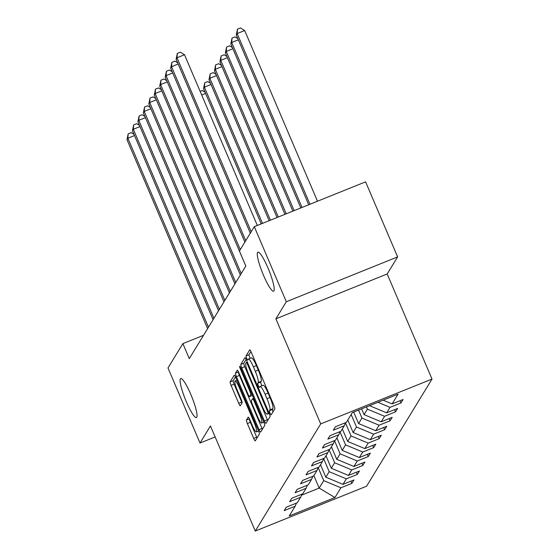 <?xml version="1.0" encoding="UTF-8"?>
<svg xmlns="http://www.w3.org/2000/svg" width="559" height="559" viewBox="0 0 559 559"><rect width="100%" height="100%" fill="white"/><g stroke="black" fill="none" stroke-linecap="round" stroke-linejoin="round"><path stroke-width="0.84" d="M270.06 413.15A2.257 0.37 -111.9 0 0 271.143 414.855A2.257 0.37 -111.9 0 0 271.178 414.82L274.832 408.846A3.228 0.531 -111.9 0 0 273.917 405.331L251.291 352.282A3.228 0.531 -111.9 0 0 249.74 349.85A3.228 0.531 -111.9 0 0 249.691 349.899L246.037 355.873A2.257 0.37 -111.9 0 0 246.68 358.333A2.257 0.37 -111.9 0 0 247.763 360.031A2.257 0.37 -111.9 0 0 247.798 360.003L248.273 359.227A10.328 1.705 -111.9 0 1 248.434 359.081A10.328 1.705 -111.9 0 1 253.395 366.858L255.281 371.281A10.328 1.705 -111.9 0 1 258.202 382.51L257.727 383.285A2.257 0.37 -111.9 0 0 258.37 385.738A2.257 0.37 -111.9 0 0 259.453 387.443A2.257 0.37 -111.9 0 0 259.488 387.408L259.963 386.639A10.328 1.705 -111.9 0 1 260.124 386.486A10.328 1.705 -111.9 0 1 265.085 394.27L266.971 398.686A10.328 1.705 -111.9 0 1 269.892 409.922L269.424 410.69A2.257 0.37 -111.9 0 0 270.06 413.15M250.956 351.541L249.048 354.665A2.257 0.37 -111.9 0 0 249.684 357.117A2.257 0.37 -111.9 0 0 250.292 358.326M248.434 359.081L251.445 357.865A10.328 1.705 -111.9 0 1 256.399 365.649L258.286 370.065A10.328 1.705 -111.9 0 1 261.214 381.301L260.739 382.07A2.257 0.37 -111.9 0 0 261.374 384.529A2.257 0.37 -111.9 0 0 261.982 385.738M190.801 394.388A21.046 3.473 -111.9 0 0 180.697 378.534A21.046 3.473 -111.9 0 0 186.322 401.718A21.046 3.473 -111.9 0 0 196.419 417.573A21.046 3.473 -111.9 0 0 190.801 394.388M267.992 267.992A21.046 3.473 -111.9 0 0 257.888 252.137A21.046 3.473 -111.9 0 0 263.513 275.328A21.046 3.473 -111.9 0 0 273.617 291.176A21.046 3.473 -111.9 0 0 267.992 267.992M246.442 420.04A3.228 0.531 -111.9 0 0 247.357 423.547L253.702 438.431A3.228 0.531 -111.9 0 0 255.253 440.862A3.228 0.531 -111.9 0 0 255.302 440.813L259.355 434.182A3.228 0.531 -111.9 0 0 258.44 430.668L235.814 377.618A3.228 0.531 -111.9 0 0 234.263 375.187A3.228 0.531 -111.9 0 0 234.214 375.236L230.161 381.874A3.228 0.531 -111.9 0 0 231.077 385.382L238.742 403.36A3.228 0.531 -111.9 0 0 240.293 405.792A3.228 0.531 -111.9 0 0 240.342 405.743L242.082 402.906A3.228 0.531 -111.9 0 0 241.167 399.392L237.365 390.475A8.637 1.425 -111.9 0 1 235.053 380.965A8.637 1.425 -111.9 0 1 239.203 387.471L254.093 422.394A8.637 1.425 -111.9 0 1 256.406 431.904A8.637 1.425 -111.9 0 1 252.256 425.406L249.775 419.585A3.228 0.531 -111.9 0 0 248.224 417.154A3.228 0.531 -111.9 0 0 248.175 417.196L246.442 420.04L249.433 418.831M210.45 425.958L200.017 443.035L168 367.969L182.87 343.617L189.277 358.633L245.827 266.042L239.42 251.026L254.296 226.674L286.313 301.741L275.88 318.819L320.705 423.904L255.274 531.05L210.45 425.958M264.386 420.941A3.228 0.531 -111.9 0 0 265.937 423.373A3.228 0.531 -111.9 0 0 265.986 423.324L270.039 416.686A3.228 0.531 -111.9 0 0 269.124 413.178L246.498 360.129A3.228 0.531 -111.9 0 0 244.947 357.697A3.228 0.531 -111.9 0 0 244.898 357.746L240.845 364.377A3.228 0.531 -111.9 0 0 241.761 367.892L264.386 420.941L267.391 419.732A3.228 0.531 -111.9 0 0 267.726 420.473M264.7 425.434L260.648 432.072A3.228 0.531 -111.9 0 1 260.592 432.114A3.228 0.531 -111.9 0 1 259.041 429.682L236.415 376.633A3.228 0.531 -111.9 0 1 235.5 373.126L237.24 370.289A3.228 0.531 -111.9 0 1 237.289 370.24A3.228 0.531 -111.9 0 1 238.84 372.671L248.014 394.186A3.228 0.531 -111.9 0 0 249.566 396.617A3.228 0.531 -111.9 0 0 249.614 396.569L250.767 394.689A3.228 0.531 -111.9 0 0 249.852 391.174L240.3 368.779A2.257 0.37 -111.9 0 1 239.692 366.285A2.257 0.37 -111.9 0 1 240.782 367.99L263.785 421.926A3.228 0.531 -111.9 0 1 264.7 425.434M320.705 423.904L432.009 379.072L366.578 486.218L255.274 531.05M350.926 481.159L351.87 483.374L353.966 479.936L342.988 484.36L346.349 478.853L357.327 474.43L359.43 470.992L348.446 475.416L351.807 469.916L362.784 465.493L364.887 462.055L353.91 466.479L357.264 460.979L368.248 456.556L370.344 453.118L359.367 457.541L362.728 452.042L373.705 447.619L375.802 444.181L364.824 448.604L368.185 443.105L379.163 438.682L381.266 435.244L370.282 439.667L373.643 434.168L384.62 429.745L386.723 426.307L375.746 430.73L379.1 425.224L390.084 420.808L392.18 417.37L381.203 421.786L384.564 416.287L395.541 411.864L397.638 408.426L386.66 412.849L390.021 407.35L400.999 402.927L403.102 399.489L392.118 403.912L398.071 394.172L352.345 412.591L346.391 422.331L335.414 426.755L333.318 430.192L344.295 425.769L345.567 422.667M351.87 483.374L340.892 487.797L334.939 497.538L289.213 515.95L295.166 506.209L284.182 510.633L286.285 507.195L297.262 502.772L300.623 497.272L289.646 501.696L291.742 498.258L302.726 493.835L306.08 488.335L295.103 492.759L297.199 489.321L308.184 484.898L311.545 479.398L300.56 483.821L302.664 480.384L313.641 475.961L317.002 470.461L306.018 474.884L308.121 471.447L319.098 467.024L322.459 461.524L311.482 465.94L313.578 462.503L324.555 458.087L327.916 452.58L316.939 457.003L319.035 453.566L330.02 449.143L333.374 443.643L322.396 448.066L324.499 444.629L335.477 440.206L338.838 434.706L327.853 439.129L329.957 435.692L340.934 431.269L344.295 425.769M323.633 458.659L329.195 471.691L325.834 477.19L320.51 464.711M325.834 477.19L342.988 484.36M329.195 471.691L346.349 478.853M300.623 497.272L301.895 494.17M329.09 449.722L334.652 462.754L331.291 468.253L325.967 455.774M331.291 468.253L348.446 475.416M334.652 462.754L351.807 469.916M306.08 488.335L307.352 485.233M334.548 440.778L340.11 453.817L336.749 459.316L331.431 446.837M336.749 459.316L353.91 466.479M340.11 453.817L357.264 460.979M311.545 479.398L312.816 476.296M340.012 431.841L345.567 444.88L342.213 450.379L336.888 437.9M342.213 450.379L359.367 457.541M345.567 444.88L362.728 452.042M317.002 470.461L318.274 467.352M345.469 422.904L351.031 435.943L347.67 441.442L342.346 428.963M347.67 441.442L364.824 448.604M351.031 435.943L368.185 443.105M322.459 461.524L323.731 458.415M351.164 414.519L356.488 426.999L353.127 432.505L347.803 420.019M353.127 432.505L370.282 439.667M356.488 426.999L373.643 434.168M327.916 452.58L329.188 449.478M358.543 410.089L361.946 418.062L358.585 423.561L353.679 412.053M358.585 423.561L375.746 430.73M361.946 418.062L379.1 425.224M333.374 443.643L334.652 440.541M366.459 406.903L367.403 409.125L364.049 414.624L361.589 408.867M364.049 414.624L381.203 421.786M367.403 409.125L384.564 416.287M338.838 434.706L340.11 431.604M386.66 412.849L369.513 405.673M377.905 402.291L390.021 407.35M383.167 400.174L392.118 403.912M275.88 318.819L387.184 273.987L397.617 256.909L286.313 301.741M397.617 256.909L365.6 181.843L254.296 226.674M200.017 443.035L215.131 436.949M387.184 273.987L432.009 379.072M203.525 335.302L182.87 343.617M313.865 475.597L319.182 488.077L323.731 480.628L318.176 467.597M301.469 495.218L319.182 488.077L334.939 497.538M323.731 480.628L340.892 487.797M295.166 506.209L296.438 503.107M400.055 400.719L400.999 402.927M394.598 409.656L395.541 411.864M389.141 418.593L390.084 420.808M383.677 427.53L384.62 429.745M378.219 436.467L379.163 438.682M372.762 445.404L373.705 447.619M367.305 454.348L368.248 456.556M361.841 463.285L362.784 465.493M356.383 472.222L357.327 474.43M273.016 411.815A2.257 0.37 -111.9 0 1 272.429 409.481L272.904 408.706A10.328 1.705 -111.9 0 0 269.976 397.477L266.971 398.686M260.124 386.486L263.135 385.277A10.328 1.705 -111.9 0 1 268.089 393.054L269.976 397.477M246.163 359.388L243.85 363.168A3.228 0.531 -111.9 0 0 244.765 366.676L267.391 419.732M267.901 413.185A2.257 0.37 -111.9 0 0 267.265 410.725L247.399 364.161A2.257 0.37 -111.9 0 0 246.316 362.456A2.257 0.37 -111.9 0 0 246.281 362.491L245.778 363.301A10.328 1.705 -111.9 0 0 248.706 374.537L262.283 406.365A10.328 1.705 -111.9 0 0 267.237 414.149A10.328 1.705 -111.9 0 0 267.405 413.995L268.949 412.759M238.504 371.931A3.228 0.531 -111.9 0 0 239.427 375.424L262.052 428.474A3.228 0.531 -111.9 0 0 262.388 429.214M257.538 416.511A8.637 1.425 -111.9 0 0 261.682 423.016A8.637 1.425 -111.9 0 0 259.376 413.499L254.128 401.194A3.228 0.531 -111.9 0 0 252.577 398.763A3.228 0.531 -111.9 0 0 252.528 398.812L251.375 400.698A3.228 0.531 -111.9 0 0 252.291 404.206L257.538 416.511M235.479 376.878L233.173 380.658A3.228 0.531 -111.9 0 0 234.081 384.166L241.754 402.145A3.228 0.531 -111.9 0 0 242.089 402.885M249.44 418.845A3.228 0.531 -111.9 0 0 250.362 422.338L256.714 437.222A3.228 0.531 -111.9 0 0 257.049 437.963M317.491 201.226L244.674 30.514L237.156 33.547L236.282 34.979L308.701 204.762M309.972 204.252L237.156 33.547L237.484 29.159L240.496 27.95L244.674 30.514M236.282 34.979L237.484 29.159M257.329 225.459L184.512 54.747L176.993 57.78L251.201 231.747M176.12 59.212L177.322 53.398L176.993 57.78L176.12 59.212L250.32 233.18M177.322 53.398L180.326 52.183L184.512 54.747M302.056 207.438L231.699 42.484L230.825 43.916L300.791 207.948M238.344 39.808L231.699 42.484L232.027 38.103L235.032 36.887L237.827 38.599M230.825 43.916L232.027 38.103M294.146 210.624L226.241 51.421L225.361 52.853L292.881 211.134M232.886 48.745L226.241 51.421L226.57 47.04L229.574 45.824L232.369 47.536M225.361 52.853L226.57 47.04M178.181 64.04L171.536 66.717L245.736 240.684M170.656 68.149L171.865 62.335L171.536 66.717L170.656 68.149L244.863 242.117M171.865 62.335L174.869 61.12L177.664 62.832M172.717 72.977L166.072 75.654L240.279 249.621M165.198 77.086L166.407 71.272L166.072 75.654L165.198 77.086L245.806 266.07M166.407 71.272L169.412 70.057L172.207 71.769M286.236 213.811L220.777 60.358L219.904 61.79L284.964 214.321M227.422 57.682L220.777 60.358L221.112 55.977L224.117 54.761L226.912 56.48M219.904 61.79L221.112 55.977M278.319 216.997L215.32 69.295L214.446 70.727L277.054 217.507M221.965 66.619L215.32 69.295L215.648 64.914L218.66 63.705L221.448 65.417M214.446 70.727L215.648 64.914M270.409 220.183L209.863 78.232L208.989 79.664L269.145 220.7M216.508 75.556L209.863 78.232L210.191 73.851L213.203 72.642L215.991 74.354M208.989 79.664L210.191 73.851M167.26 81.914L160.615 84.591L241.222 273.575M159.741 86.023L160.943 80.21L160.615 84.591L159.741 86.023L240.349 275.007M160.943 80.21L163.955 79.001L166.743 80.713M161.803 90.851L155.157 93.528L235.765 282.512M154.284 94.96L155.486 89.147L155.157 93.528L154.284 94.96L234.892 283.944M155.486 89.147L158.497 87.938L161.285 89.65M156.345 99.795L149.7 102.472L230.308 291.449M148.827 103.897L150.029 98.084L149.7 102.472L148.827 103.897L229.435 292.881M150.029 98.084L153.033 96.875L155.828 98.587M262.499 223.376L204.405 87.176L203.532 88.608L261.228 223.886M211.05 84.5L204.405 87.176L204.734 82.788L207.738 81.579L210.533 83.291M203.532 88.608L204.734 82.788M150.881 108.732L144.243 111.409L224.851 300.393M143.363 112.841L144.571 107.021L144.243 111.409L143.363 112.841L223.97 301.825M144.571 107.021L147.576 105.812L150.371 107.524M205.586 93.437L201.687 95.009M200.136 91.383L202.281 90.516L205.076 92.228M145.424 117.669L138.779 120.346L219.387 309.33M137.905 121.778L139.107 115.965L138.779 120.346L137.905 121.778L218.513 310.762M139.107 115.965L142.119 114.749L144.914 116.461M139.967 126.607L133.322 129.283L213.929 318.267M132.448 130.715L133.65 124.902L133.322 129.283L132.448 130.715L213.056 319.699M133.65 124.902L136.662 123.686L139.45 125.398M134.509 135.544L127.864 138.22L208.472 327.204M126.991 139.652L128.193 133.839L127.864 138.22L126.991 139.652L207.599 328.636M128.193 133.839L131.197 132.63L133.992 134.342M272.904 408.706L269.892 409.922M268.089 393.054L265.085 394.27M260.739 382.07L257.727 383.285M261.214 381.301L258.202 382.51M258.286 370.065L255.281 371.281M256.399 365.649L253.395 366.858M249.048 354.665L246.037 355.873M272.429 409.481L269.424 410.69M244.765 366.676L241.761 367.892M243.85 363.168L240.845 364.377M267.957 410.446L267.265 410.725M248.098 363.881L247.399 364.161M246.316 362.456L247.316 362.05L246.365 362.456M269.172 413.283L267.405 413.995M262.052 428.474L259.041 429.682M239.427 375.424L236.415 376.633M238.497 371.917L235.5 373.126M249.566 396.617L252.486 395.437L249.614 396.569M251.962 394.207L250.767 394.689M250.551 390.895L249.852 391.174M240.992 368.5L240.3 368.779M260.075 413.22L259.376 413.499M254.82 400.915L254.128 401.194M252.577 398.763L253.709 398.308L252.647 398.763M254.792 422.115L254.093 422.394M239.895 387.191L239.203 387.471M241.754 402.145L238.742 403.36M234.081 384.166L231.077 385.382M233.173 380.658L230.161 381.874M256.714 437.222L253.702 438.431M250.362 422.338L247.357 423.547M269.2 413.36L267.237 414.149M263.869 422.136L261.682 423.016M258.593 431.024L256.406 431.904M236.918 380.211L235.053 380.965"/></g></svg>
